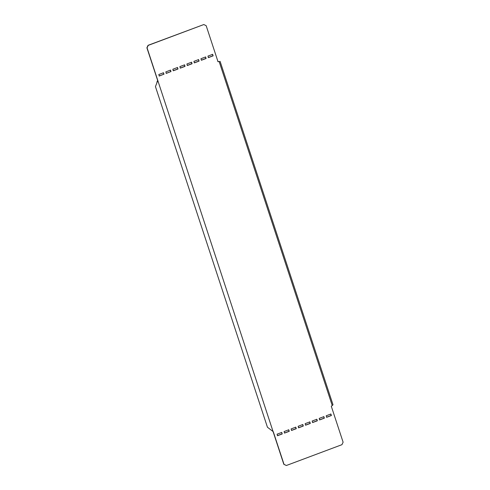 <?xml version="1.0" encoding="UTF-8"?>
<svg xmlns="http://www.w3.org/2000/svg" width="490" height="490" viewBox="0 0 490 490"><rect width="100%" height="100%" fill="white"/><g stroke="black" fill="none" stroke-linecap="round" stroke-linejoin="round"><path stroke-width="0.73" d="M282.234 433.95L277.548 435.702L277.052 434.189L281.738 432.437L282.234 433.95L281.554 432.394M286.362 465.5L283.826 464.3L147.074 47.842L148.231 45.374L203.822 24.543L206.174 25.701L218.001 61.667L219.146 61.562L332.245 405.549L331.289 406.235L343.11 442.201L341.953 444.675L286.362 465.5L284.01 464.342L273.279 431.702L267.442 427.231L155.453 86.614L157.725 80.648L146.89 47.8L148.047 45.325L203.822 24.543M217.817 61.624L219.085 61.52M326.524 417.241L331.203 415.489L330.707 413.977M319.498 419.875L324.178 418.117L323.682 416.61M312.479 422.502L317.159 420.751L316.663 419.238M305.454 425.136L310.139 423.378L309.637 421.872M298.435 427.764L303.114 426.012L302.618 424.499M291.409 430.398L296.095 428.64L295.599 427.133M284.39 433.025L289.069 431.274L288.573 429.761M277.365 435.659L282.05 433.901M166.135 73.347L170.814 71.595L170.318 70.082M159.109 75.981L163.795 74.223L163.293 72.716M173.154 70.719L177.839 68.961L177.337 67.455M180.179 68.085L184.859 66.334L184.363 64.821M187.198 65.458L191.878 63.7L191.382 62.193M194.224 62.824L198.903 61.072L198.407 59.559M201.243 60.197L205.923 58.439L205.426 56.932M208.262 57.563L212.948 55.811L212.452 54.298M332.245 405.549L333.004 404.765L220.102 61.366M219.483 61.611L218.963 61.52L219.483 61.611M208.446 57.606L213.132 55.854L212.636 54.341L207.95 56.099L208.446 57.606M201.427 60.239L206.106 58.488L205.61 56.975L200.931 58.727L201.427 60.239M194.401 62.867L199.087 61.115L198.591 59.602L193.905 61.36L194.401 62.867M187.382 65.501L192.062 63.749L191.566 62.236L186.886 63.988L187.382 65.501M180.363 68.128L185.042 66.377L184.546 64.864L179.861 66.622L180.363 68.128M173.338 70.762L178.017 69.01L177.521 67.498L172.841 69.249L173.338 70.762M163.979 74.272L163.476 72.759L158.797 74.511L159.293 76.024L163.795 74.223M170.998 71.638L170.502 70.125L165.822 71.883L166.318 73.39L170.814 71.595M284.078 431.561L284.574 433.068L289.253 431.316L288.757 429.804L284.078 431.561M291.097 428.928L291.593 430.441L296.279 428.689L295.776 427.176L291.097 428.928M298.122 426.3L298.618 427.807L303.298 426.055L302.802 424.542L298.122 426.3M305.141 423.666L305.638 425.179L310.317 423.427L309.821 421.915L305.141 423.666M312.161 421.039L312.663 422.545L317.342 420.794L316.846 419.281L312.161 421.039M319.186 418.405L319.682 419.918L324.362 418.166L323.865 416.653L319.186 418.405M326.205 415.777L326.707 417.284L331.387 415.532L330.891 414.019L326.205 415.777M157.541 80.605L156.91 82.155"/></g></svg>

